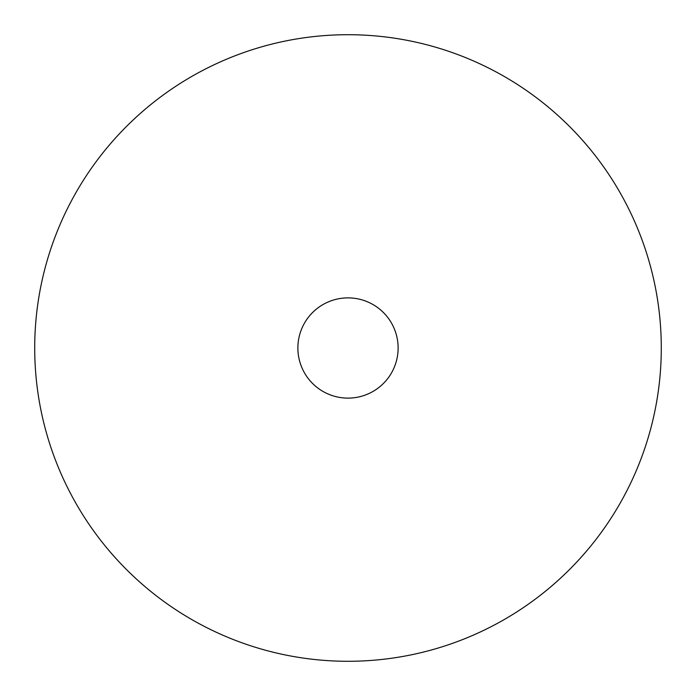 <?xml version="1.0" encoding="UTF-8"?>
<svg xmlns="http://www.w3.org/2000/svg" width="696" height="696" viewBox="0 0 696 696"><rect width="100%" height="100%" fill="white"/><g stroke="black" fill="none" stroke-linecap="round" stroke-linejoin="round"><path stroke-width="1.04" d="M498.197 73.063A313.287 313.287 0 0 1 622.937 498.197A313.287 313.287 0 0 1 197.803 622.937A313.287 313.287 0 0 1 73.063 197.803A313.287 313.287 0 0 1 498.197 73.063M323.971 391.987A50.129 50.129 0 0 1 304.013 323.971A50.129 50.129 0 0 1 372.029 304.013A50.129 50.129 0 0 1 391.987 372.029A50.129 50.129 0 0 1 323.971 391.987"/></g></svg>
